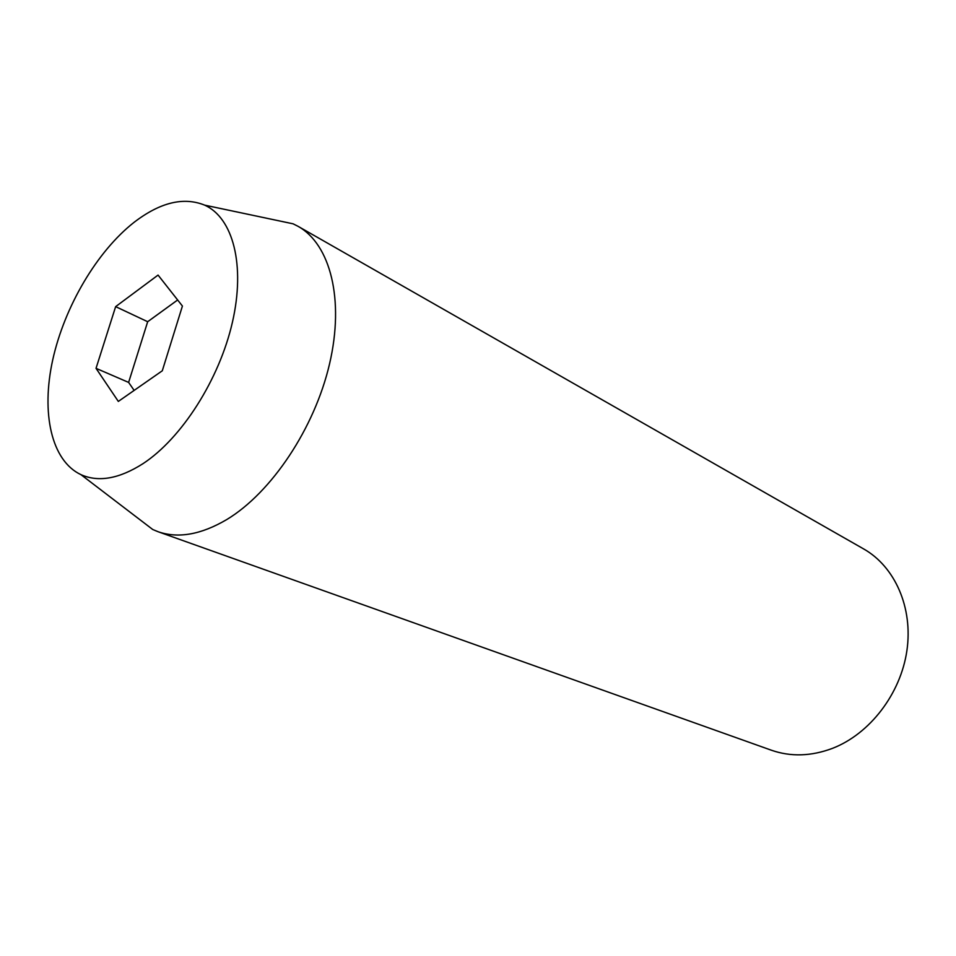<?xml version="1.0" encoding="UTF-8"?>
<svg xmlns="http://www.w3.org/2000/svg" width="956" height="956" viewBox="0 0 956 956"><rect width="100%" height="100%" fill="white"/><g stroke="black" fill="none" stroke-linecap="round" stroke-linejoin="round"><path stroke-width="1.43" d="M157.991 531.691L771.277 750.185C790.791 756.985 811.262 756.351 832.664 748.285C869.888 733.79 900.588 693.877 906.885 650.749C913.219 607.61 894.864 566.597 863.65 548.935L298.141 226.369C330.298 244.354 344.626 299.479 329.557 363.866C314.596 428.192 271.492 492.639 226.691 519.598C200.999 534.679 178.103 538.706 157.991 531.691L152.757 529.516L134.091 515.248M142.886 463.732C119.118 478.825 98.48 482.457 80.973 474.666C51.277 460.732 41 412.932 52.735 359.815C64.53 306.601 96.938 251.404 134.139 222.282C160.13 202.361 183.636 196.649 204.68 205.146C232.965 217.825 245.584 265.003 232.416 322.256C219.354 379.448 181.652 438.434 142.886 463.732M115.64 306.637L96.03 368.335L118.329 401.424L162.293 370.785L182.417 306.051L158.063 275.077L115.64 306.637L147.678 321.718L128.618 382.412L96.03 368.335M270.082 218.96L293.074 223.812L298.141 226.369M177.637 299.981L147.678 321.718M128.618 382.412L134.151 390.406M80.973 474.666L152.757 529.516M204.68 205.146L293.074 223.812"/></g></svg>
